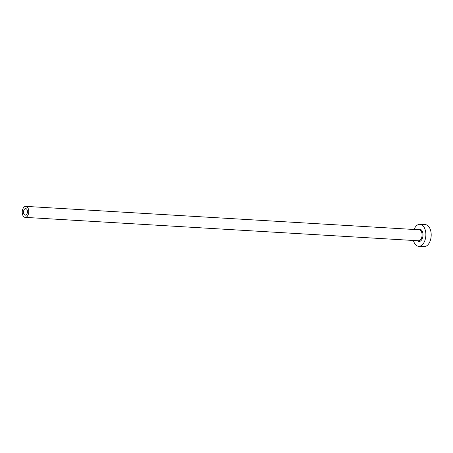 <?xml version="1.0" encoding="UTF-8"?>
<svg xmlns="http://www.w3.org/2000/svg" width="453" height="453" viewBox="0 0 453 453"><rect width="100%" height="100%" fill="white"/><g stroke="black" fill="none" stroke-linecap="round" stroke-linejoin="round"><path stroke-width="0.68" d="M27.055 209.728A3.301 1.954 -86.6 0 0 25.685 208.578A3.301 1.954 -86.6 0 0 23.788 210.441A3.301 1.954 -86.6 0 0 23.924 214.02A3.301 1.954 -86.6 0 0 25.294 215.169A3.301 1.954 -86.6 0 0 27.197 213.306A3.301 1.954 -86.6 0 0 27.055 209.728M22.882 215.452A5.504 3.25 -86.6 0 0 25.164 217.372A5.504 3.25 -86.6 0 0 28.329 214.258A5.504 3.25 -86.6 0 0 28.103 208.295A5.504 3.25 -86.6 0 0 25.815 206.375A5.504 3.25 -86.6 0 0 22.65 209.49A5.504 3.25 -86.6 0 0 22.882 215.452M413.396 240.475A11.014 6.506 -86.6 0 0 414.121 242.468A11.014 6.506 -86.6 0 0 418.691 246.307A11.014 6.506 -86.6 0 0 425.027 240.084A11.014 6.506 -86.6 0 0 424.569 228.159A11.014 6.506 -86.6 0 0 419.999 224.32A11.014 6.506 -86.6 0 0 414.048 229.484M418.691 246.307L424.014 246.625A11.014 6.506 -86.6 0 0 430.35 240.401A11.014 6.506 -86.6 0 0 429.891 228.476A11.014 6.506 -86.6 0 0 425.322 224.637L419.999 224.32M418.034 229.722A6.166 3.641 93.4 0 1 422.27 231.307A6.166 3.641 93.4 0 1 422.026 239.195A6.166 3.641 93.4 0 1 417.383 240.713M25.164 217.372L418.487 240.781A5.504 3.25 -86.6 0 0 421.652 237.666A5.504 3.25 -86.6 0 0 421.426 231.704A5.504 3.25 -86.6 0 0 419.138 229.784L25.815 206.375"/></g></svg>
